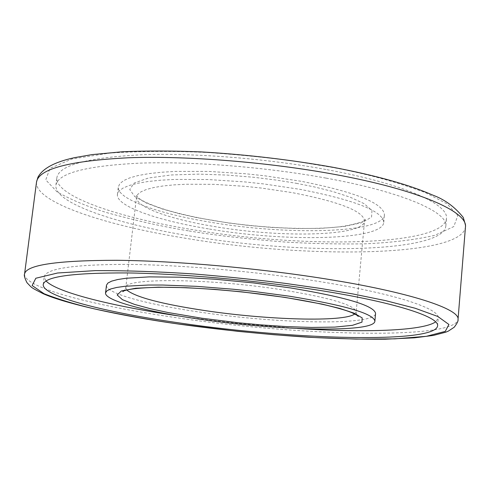 <?xml version="1.0" encoding="UTF-8"?>
<svg xmlns="http://www.w3.org/2000/svg" width="490" height="490" viewBox="0 0 490 490"><rect width="100%" height="100%" fill="white"/><g stroke="black" fill="none" stroke-linecap="round" stroke-linejoin="round"><path stroke-width="0.37" stroke-dasharray="2.45 1.84" d="M106.471 285.223C105.319 293.185 146.927 304.455 199.289 312.038C277.757 323.89 375.022 325.862 375.573 313.502M46.011 280.942L44.216 276.764C45.931 268.557 73.831 264.429 127.915 264.386C181.153 264.882 255.021 271.356 316.203 281.033C393.788 293.21 440.32 308.663 438.225 318.175L435.604 321.893M297.363 328.484L239.824 323.627L206.737 319.805L179.861 316.13M208.415 228.873C156.641 220.396 115.818 206.027 117.416 194.401L118.948 191.18L122.776 188.221L128.901 185.588L137.298 183.34L147.864 181.533L160.457 180.216L174.881 179.426L208.115 179.536L244.951 181.931L263.755 183.934L300.131 189.354C355.079 200.104 382.953 211.117 383.75 222.393C382.708 240.394 285.976 242.293 208.415 228.873M300.94 181.239L264.6 175.788L245.815 173.779L209.01 171.433L175.794 171.408L161.382 172.253L148.788 173.644L138.223 175.524L129.826 177.852L123.694 180.571L119.86 183.615L118.317 186.917C116.681 198.836 157.443 213.469 209.163 222.013C286.65 235.561 383.345 233.35 384.423 214.889C383.652 203.326 355.826 192.111 300.94 181.239M326.983 169.675C403.386 183.695 448.926 204.244 446.457 218.546C443.327 246.262 302.704 248.614 192.123 229.583C117.092 217.37 54.653 195.859 56.883 177.601C59.125 165.295 87.128 157.694 140.887 154.803C193.764 152.751 266.732 158.49 326.983 169.675M326.162 178.139C402.651 192.025 448.27 212.188 445.833 226.129C442.752 253.146 302.067 255.063 191.382 236.211C116.289 224.095 53.747 202.958 55.915 185.147C58.12 173.148 86.118 165.81 139.901 163.133C192.809 161.271 265.837 167.072 326.162 178.139M126.732 290.007L125.777 287.697C122.837 277.738 209.071 278.167 282.681 289.927C330.56 297.84 355.06 305.172 356.175 311.91L354.754 313.974M24.573 273.941C23.091 287.593 94.172 305.968 177.405 317.839C299.476 335.987 454.769 339.999 458.028 319.498M296.309 183.303L314.317 186.911L332.765 191.523L350.111 197.158L364.076 203.644L371.984 210.547L371.549 217.15L361.92 222.656L344.231 226.46L321.213 228.352L296.04 228.53L271.356 227.415L248.81 225.467L229.155 223.079L196.564 217.591L179.505 213.775L162.257 208.961L146.486 203.13L134.664 196.472L129.746 189.501L134.174 183.033L148.629 177.974L171.365 174.967L198.848 174.121L227.28 175.089L253.826 177.288L276.979 180.173L296.309 183.303M213.989 226.466C280.911 238.109 363.911 236.327 364.536 221.027C363.702 211.282 339.674 201.825 292.45 192.662L261.44 188.068L245.429 186.371L214.069 184.344L185.741 184.246L173.423 184.914L162.649 186.035L153.59 187.578L146.381 189.495L141.114 191.749L137.819 194.291L136.496 197.06C135.105 206.878 169.558 219.159 213.989 226.466M36.523 182.011C34.208 201.892 103.972 225.173 186.304 238.397C307.052 258.867 461.513 257.066 465.451 227.091M189.06 230.943C214.228 235.206 245.741 238.875 283.594 241.944C309.894 243.591 336.924 244.228 364.683 243.842C391.939 242.624 415.312 239.788 434.789 235.335L453.814 226.558L457.783 215.637L447.107 203.84L424.995 192.448C395.865 181.723 364.909 173.374 332.128 167.39L297.608 161.663C271.007 157.927 241.233 154.883 208.293 152.543C174.024 150.914 141.212 151.085 109.858 153.052L71.987 158.981L49.949 168.376L45.76 179.891L57.054 191.866C70.615 199.565 87.024 206.437 106.281 212.482C135.938 220.714 163.538 226.87 189.06 230.943M356.836 315.137L356.175 311.91L364.536 221.027L365.436 219.342L363.292 221.051C364.278 221.253 349.921 226.331 332.343 227.483C300.186 230.098 253.391 227.268 212.838 220.457C194.855 217.333 178.948 213.714 165.13 209.604C151.606 205.194 142.902 201.445 139.007 198.364L135.969 195.228L136.496 197.06L125.777 287.697L125.048 289.89M437.582 325.93L438.225 318.175M117.416 194.401L118.317 186.917M445.833 226.129L446.457 218.546M43.23 284.482L44.216 276.764M383.75 222.393L384.423 214.889M55.915 185.147L56.883 177.601"/><path stroke-width="0.73" d="M198.524 319.039C146.112 311.536 104.431 300.523 105.546 292.873L106.955 290.797L110.685 288.971L116.749 287.446L125.109 286.264L148.323 285.033L162.827 285.039L196.331 286.325L233.565 289.265L252.601 291.287L289.486 296.211C345.272 305.362 373.735 313.686 374.887 321.183C374.372 333.059 277.064 330.756 198.524 319.039M374.887 321.183L375.573 313.502C374.452 305.711 346.032 297.179 290.313 287.9L253.471 282.932L215.576 279.263L179.861 277.199L149.266 276.881L126.059 278.259L117.692 279.527L111.628 281.138L107.892 283.049L106.471 285.223L105.546 292.873M435.604 321.893C422.594 330.977 364.278 332.808 297.363 328.484M315.364 289.719C393.041 301.748 439.653 316.797 437.582 325.93C435.206 343.698 293.694 339.778 181.674 323.265C105.681 312.504 41.852 296.223 43.23 284.482C44.902 276.599 72.796 272.752 126.904 272.93C180.173 273.628 254.102 280.158 315.364 289.719M179.861 316.13C113.502 306.452 56.846 292.53 46.011 280.942M201.819 318.212L238.581 322.794L261.36 324.913L286.264 326.585L311.622 327.443L334.756 327.106L352.451 325.329L361.975 322.151L362.19 317.9L353.982 313.135L339.668 308.4L321.973 304.088L284.88 297.369L241.784 291.844L214.914 289.394L186.194 287.679L158.509 287.171L135.712 288.249L121.355 290.968L117.171 294.98L122.433 299.678L134.628 304.437L150.761 308.81L168.327 312.583L201.819 318.212M354.754 313.974C344.096 322.316 267.338 319.988 204.82 310.568C161.706 304.07 135.681 297.216 126.732 290.007M24.573 273.941C23.851 275.19 24.665 278.124 27.024 282.755C32.236 287.955 29.474 286.785 43.383 293.804C65.972 303.776 119.738 315.762 178.489 324.043C221.988 330.052 265.36 334.45 308.608 337.243C336.385 338.706 361.938 339.362 385.281 339.209L414.381 337.83L433.387 335.43L445.692 332.214L448.344 331.105L454.187 327.247C457.152 323.369 458.432 320.785 458.028 319.498C460.318 309.135 410.007 292.212 324.784 278.761C257.281 268.018 175.383 260.821 116.614 260.294C57.018 260.38 26.338 264.925 24.573 273.941L36.523 182.011L37.914 177.288C42.593 168.45 54.856 161.89 74.694 157.621L92.114 154.607L122.243 151.778C146.192 150.724 172.498 150.773 201.169 151.918C246.139 154.54 290.013 159.654 332.808 167.255C376.063 175.494 409.377 184.779 432.756 195.106C444.687 199.473 454.849 206.915 463.234 217.419C466.462 227.93 465.341 225.486 465.451 227.091C468.103 211.9 418.791 189.789 334.786 174.428C268.244 162.129 187.284 155.673 128.888 157.749C69.623 160.751 38.833 168.836 36.523 182.011M320.478 288.432L352.831 293.939L385.397 300.584L415.116 308.235L437.797 316.46L448.926 324.49L445.251 331.393L426.331 336.318L394.946 338.853L355.954 339.098L314.415 337.53L274.222 334.75L237.699 331.326L178.648 324.025C152.8 320.417 124.766 315.389 94.558 308.933C74.903 304.29 58.077 299.219 44.069 293.724L32.138 285.541L35.819 278.247L57.593 272.997L95.519 270.609C127.069 270.535 160.181 271.68 194.849 274.051C228.205 276.838 258.389 279.949 285.401 283.398L320.478 288.432M125.048 289.89L122.904 291.624C122.371 292.199 121.992 288.236 157.682 287.305C190.567 286.828 241.968 290.87 284.574 297.406C300.676 299.923 314.849 302.575 327.087 305.368C344.433 309.643 348.439 311.34 351.636 312.583C356.99 315.107 359.17 316.362 358.166 316.35L356.836 315.137M458.028 319.498L465.451 227.091"/></g></svg>
